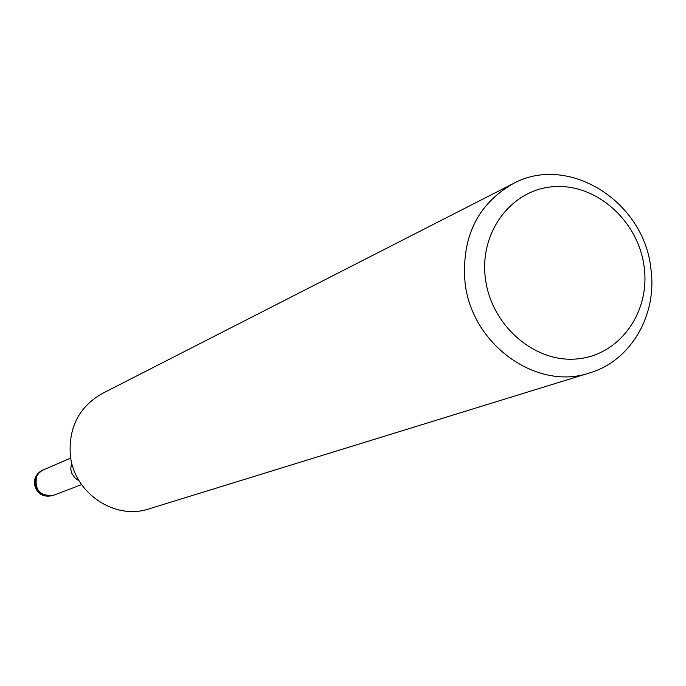 <?xml version="1.0" encoding="UTF-8"?>
<svg xmlns="http://www.w3.org/2000/svg" width="686" height="686" viewBox="0 0 686 686"><rect width="100%" height="100%" fill="white"/><g stroke="black" fill="none" stroke-linecap="round" stroke-linejoin="round"><path stroke-width="1.03" d="M79.19 480.955L74.825 477.833L71.841 473.314L70.735 469.113L71.601 462.261M53.868 495.146L53.688 495.215C44.084 497.316 38.013 493.474 35.492 483.681C35.149 477.259 37.781 472.637 43.381 469.824L43.552 469.747M650.834 268.346C657.642 314.54 631.094 360.776 589.703 372.892C536.701 391.286 471.265 344.372 465.014 282.152C461.532 237.082 477.49 204.282 512.896 183.762C567.785 153.424 643.957 201.075 650.834 268.346M589.703 372.892L149.094 508.849C114.613 520.674 73.496 492.702 70.298 454.724C68.617 427.164 79.267 406.764 102.257 393.524L512.896 183.762M644.128 266.7C650.534 312.181 619.492 355.537 576.9 358.941C534.411 363.031 491.013 325.181 485.396 278.447C479.145 231.765 511.996 188.83 554.417 186.626C596.76 183.737 638.349 221.175 644.128 266.7M52.882 495.524C43.278 497.624 37.224 493.783 34.703 484.007L36.375 475.758L39.033 472.448L42.583 470.167C36.795 473.074 34.06 477.756 34.377 484.213C36.881 493.954 43.055 497.727 52.882 495.524L53.688 495.215C40.208 496.527 34.489 490.353 36.53 476.701L38.819 473.108L42.112 470.45L70.752 458.016M53.688 495.215L81.548 484.59M42.583 470.167L43.381 469.824"/></g></svg>
